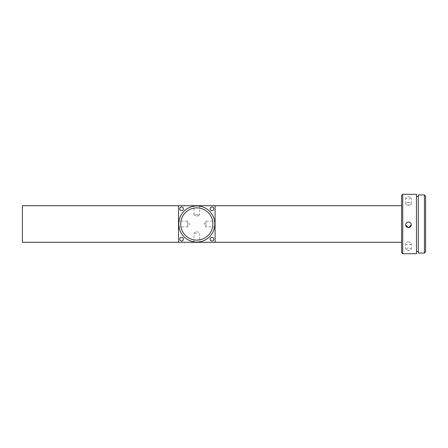 <?xml version="1.0" encoding="UTF-8"?>
<svg xmlns="http://www.w3.org/2000/svg" width="448" height="448" viewBox="0 0 448 448"><rect width="100%" height="100%" fill="white"/><g stroke="black" fill="none" stroke-linecap="round" stroke-linejoin="round"><path stroke-width="0.34" stroke-dasharray="2.24 1.68" d="M211.999 241.03A1.831 1.831 0 0 1 210.174 239.198A1.831 1.831 0 0 1 211.999 237.373A1.831 1.831 0 0 1 213.83 239.198A1.831 1.831 0 0 1 211.999 241.03M196.801 205.946C200.486 206.192 200.486 206.192 196.801 205.946C200.486 206.192 200.486 206.192 196.801 205.946C193.116 206.192 193.116 206.192 196.801 205.946M195.692 205.979L193.945 206.17L193.945 214.855L196.801 214.855L193.945 214.855L196.801 216.574L199.657 214.855L196.801 214.855L199.657 214.855L199.657 206.17M214.822 222.891L214.631 221.144L205.946 221.144L205.946 226.856L205.946 221.144L204.226 224L205.946 226.856L214.631 226.856M214.743 221.978L214.855 224C214.609 227.685 214.609 227.685 214.855 224A18.054 18.054 0 0 1 196.801 242.054A18.054 18.054 0 0 1 178.741 224A18.054 18.054 0 0 1 196.801 205.946A18.054 18.054 0 0 1 214.855 224M178.97 221.144L178.741 224L178.97 221.144L187.656 221.144L187.656 226.856L178.97 226.856L178.741 224L178.97 226.856M181.602 210.627A1.831 1.831 0 0 1 179.771 208.802A1.831 1.831 0 0 1 181.602 206.97A1.831 1.831 0 0 1 183.428 208.802A1.831 1.831 0 0 1 181.602 210.627M211.999 210.627A1.831 1.831 0 0 1 210.174 208.802A1.831 1.831 0 0 1 211.999 206.97A1.831 1.831 0 0 1 213.83 208.802A1.831 1.831 0 0 1 211.999 210.627M181.602 241.03A1.831 1.831 0 0 1 179.771 239.198A1.831 1.831 0 0 1 181.602 237.373A1.831 1.831 0 0 1 183.428 239.198A1.831 1.831 0 0 1 181.602 241.03M214.822 225.098L214.743 226.022M187.656 226.856L187.656 221.144L189.375 224L187.656 226.856M196.801 242.054C193.116 241.808 193.116 241.808 196.801 242.054C200.486 241.808 200.486 241.808 196.801 242.054M196.801 233.145L193.945 233.145L196.801 233.145M401.598 252.571L401.598 195.429M22.4 205.716L22.4 242.284M178.517 205.716L215.085 205.716L215.085 242.284L178.517 242.284M212.912 224A16.117 16.117 0 0 1 196.801 240.117A16.117 16.117 0 0 1 180.684 224A16.117 16.117 0 0 1 196.801 207.883A16.117 16.117 0 0 1 212.912 224M402.741 253.714L402.741 194.286M408.458 196.588L411.314 197.82L408.458 199.287L405.602 197.82L408.458 196.588M416.455 253.714L416.455 194.286M405.602 224.818A2.856 2.856 0 0 1 408.458 221.855A2.856 2.856 0 0 1 411.314 224.818M408.458 250.645L405.602 249.262L408.458 247.638L411.314 249.262L408.458 250.645M408.458 241.926A2.856 1.506 0 0 0 405.602 243.432A2.856 1.506 0 0 0 408.458 244.933A2.856 1.506 0 0 0 411.314 243.432A2.856 1.506 0 0 0 408.458 241.926M408.458 202.507A2.856 1.35 180 0 0 405.602 203.857A2.856 1.35 180 0 0 407.17 205.066A2.856 1.35 180 0 0 408.458 205.212A2.856 1.35 180 0 0 409.741 205.066A2.856 1.35 180 0 0 411.314 203.857A2.856 1.35 180 0 0 408.458 202.507L408.458 205.374L407.17 205.066M418.286 253.03L418.286 194.97M424.458 253.03L424.458 194.97M425.6 251.888L425.6 196.112M197.91 242.021L199.657 241.83L199.657 233.145L196.801 231.426L193.945 233.145L193.945 241.83M416.455 224L416.455 251.429L416.455 224M405.602 243.432L405.602 249.262M405.602 203.857L405.602 197.82M411.314 243.432L411.314 249.262M411.314 203.857L411.314 197.82M408.458 205.374L409.741 205.066"/><path stroke-width="0.67" d="M211.999 237.373A1.831 1.831 0 0 0 210.174 239.198A1.831 1.831 0 0 0 211.999 241.03A1.831 1.831 0 0 0 213.83 239.198A1.831 1.831 0 0 0 211.999 237.373M196.801 205.946L195.692 205.979M214.822 225.098L214.855 224A18.054 18.054 0 0 0 196.801 205.946A18.054 18.054 0 0 0 178.741 224A18.054 18.054 0 0 0 196.801 242.054A18.054 18.054 0 0 0 214.855 224L214.822 222.891M214.631 221.144L214.743 221.978M181.602 210.627A1.831 1.831 0 0 1 179.771 208.802A1.831 1.831 0 0 1 181.602 206.97A1.831 1.831 0 0 1 183.428 208.802A1.831 1.831 0 0 1 181.602 210.627M211.999 210.627A1.831 1.831 0 0 1 210.174 208.802A1.831 1.831 0 0 1 211.999 206.97A1.831 1.831 0 0 1 213.83 208.802A1.831 1.831 0 0 1 211.999 210.627M181.602 241.03A1.831 1.831 0 0 1 179.771 239.198A1.831 1.831 0 0 1 181.602 237.373A1.831 1.831 0 0 1 183.428 239.198A1.831 1.831 0 0 1 181.602 241.03M214.743 226.022L214.665 226.638M196.801 242.054C193.116 241.808 193.116 241.808 196.801 242.054L197.91 242.021M22.4 224L22.4 205.716L178.517 205.716L178.517 242.284L215.085 242.284L215.085 205.716L178.517 205.716L178.517 242.284L22.4 242.284L22.4 224M212.912 224A16.117 16.117 0 0 1 196.801 240.117A16.117 16.117 0 0 1 180.684 224A16.117 16.117 0 0 1 196.801 207.883A16.117 16.117 0 0 1 212.912 224M401.598 195.429L401.598 252.571L402.741 253.714L402.741 194.286L401.598 195.429M402.741 194.286L416.455 194.286L416.455 253.714L402.741 253.714M408.458 222.062C407.148 222.13 406.246 222.779 405.754 224L405.602 224.924L408.458 227.774L411.314 224.924L411.163 224C410.676 222.779 409.774 222.135 408.458 222.062M411.314 224.818A2.856 2.856 0 0 1 408.458 227.567A2.856 2.856 0 0 1 405.602 224.818M424.458 194.97L424.458 253.03L418.286 253.03L418.286 194.97L424.458 194.97L425.6 196.112L425.6 251.888L424.458 253.03M401.598 205.716L215.085 205.716M418.286 196.571L416.455 196.571M401.598 242.284L215.085 242.284M418.286 251.429L416.455 251.429"/></g></svg>
